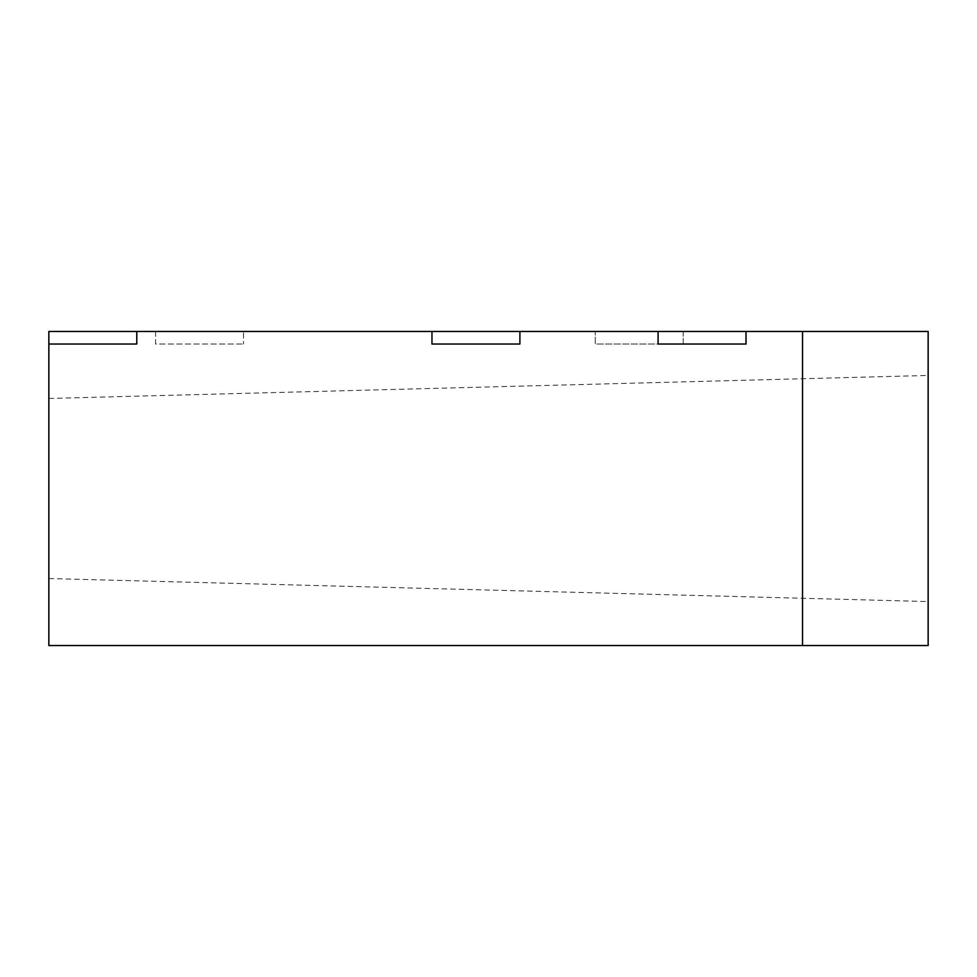 <?xml version="1.0" encoding="UTF-8"?>
<svg xmlns="http://www.w3.org/2000/svg" width="977" height="977" viewBox="0 0 977 977"><rect width="100%" height="100%" fill="white"/><g stroke="black" fill="none" stroke-linecap="round" stroke-linejoin="round"><path stroke-width="0.73" stroke-dasharray="4.88 3.66" d="M243.554 331.484L595.274 331.484L595.274 344.038L683.204 344.038L683.204 331.484L595.274 331.484L802.532 331.484L802.532 645.516L802.532 331.484L802.532 645.516L48.85 645.516L48.85 331.484L48.85 344.038L136.78 344.038L136.78 331.484L48.85 331.484L155.624 331.484L155.624 344.038L243.554 344.038L155.624 344.038L155.624 331.484L243.554 331.484L243.554 344.038L243.554 331.484L155.624 331.484M746.013 331.484L746.013 344.038L658.083 344.038L658.083 331.484L746.013 331.484M519.898 331.484L519.898 344.038L431.968 344.038L431.968 331.484L519.898 331.484M48.85 488.5L48.85 578.531L48.85 488.5M928.15 488.5L928.15 601.551L928.15 488.5M928.15 645.516L928.15 331.484M683.204 331.484L683.204 344.038L595.274 344.038L595.274 331.484M48.85 578.531L928.15 601.551M48.85 398.469L928.15 375.449"/><path stroke-width="1.47" d="M48.85 645.516L802.532 645.516L802.532 331.484L746.013 331.484L746.013 344.038L658.083 344.038L658.083 331.484L519.898 331.484L519.898 344.038L431.968 344.038L431.968 331.484L136.78 331.484L136.78 344.038L48.85 344.038L48.85 645.516M136.78 331.484L48.85 331.484L48.85 344.038M802.532 331.484L928.15 331.484L928.15 645.516L802.532 645.516M519.898 331.484L431.968 331.484M746.013 331.484L658.083 331.484"/></g></svg>
